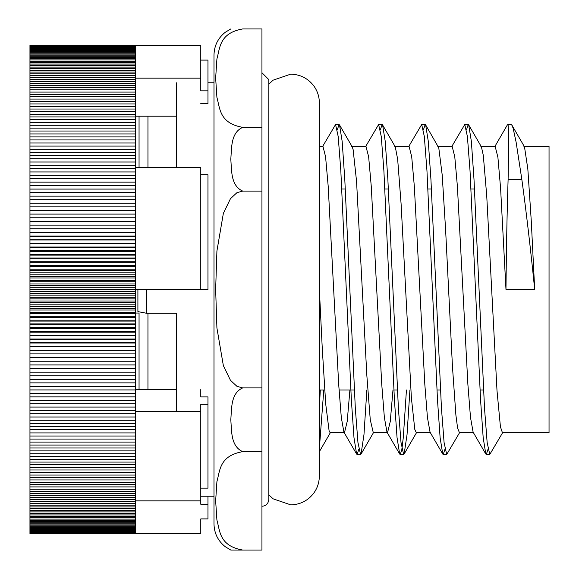 <?xml version="1.0" encoding="UTF-8"?>
<svg xmlns="http://www.w3.org/2000/svg" width="579" height="579" viewBox="0 0 579 579"><rect width="100%" height="100%" fill="white"/><g stroke="black" fill="none" stroke-linecap="round" stroke-linejoin="round"><path stroke-width="0.87" d="M147.956 313.261L147.956 389.558M176.667 411.524L176.667 313.261L146.516 313.261L146.516 289.5M147.956 116.198L147.956 167.483M176.667 167.483L176.667 82.783M207.962 82.783L213.991 82.783M137.903 289.5L137.903 311.611L146.516 313.261M505.981 289.5C506.35 248.695 507.059 212.052 508.101 179.57L521.853 179.562C526.311 212.059 530.588 248.702 534.692 289.5L505.981 289.5L500.596 188.305L497.904 157.278L495.154 146.378M488.039 449.217L486.302 454.457L485.803 454.03L473.108 432.115L470.488 417.387L467.868 384.203L457.388 186.214L454.768 156.699L452.148 146.378L437.789 146.378M444.969 449.188L443.232 454.486L442.747 454.066L430.052 432.151L427.432 417.488L424.812 384.304L414.325 186.243L411.705 156.728L409.078 146.378L394.726 146.378M392.982 389.985L390.268 421.534L387.546 432.614L386.975 432.122L384.355 417.358L381.735 384.159L371.255 186.206L368.635 156.699L365.942 146.378M349.911 389.985L347.197 421.526L344.483 432.629L343.919 432.137L341.299 417.481L338.679 384.304L328.192 186.235L325.572 156.721L322.952 146.386L319.362 146.378M494.654 146.863L507.392 124.869L507.819 124.68L508.116 125.296L508.803 135.24L508.101 179.57M485.803 454.03L483.175 437.623L480.548 399.684L470.025 170.762L467.398 136.506L464.763 124.528L451.577 146.871M442.747 454.066L440.12 437.717L437.485 399.778L426.962 170.791L424.327 136.543L421.7 124.528L408.513 146.871M406.444 389.985L403.302 437.471L401.739 450.18L400.169 454.457L399.669 454.03L397.042 437.579L394.408 399.619L383.891 170.754L381.264 136.506L378.63 124.521L365.45 146.849M358.835 449.195L357.098 454.479L356.613 454.052L353.986 437.724L351.352 399.792L340.828 170.791L338.201 136.535L335.567 124.543L322.38 146.885M320.31 389.985L319.362 407.131M502.963 432.122L489.776 454.457L487.142 442.479L484.514 408.224L473.991 179.251L471.357 141.319L468.729 124.963L468.237 124.528L466.5 129.797M459.885 432.151L446.706 454.486L444.079 442.479L441.451 408.246L430.928 179.389L428.301 141.421L425.674 124.955L425.174 124.528L423.437 129.797M409.918 389.985L407.03 434.735L404.135 454.03L403.643 454.457L401.008 442.465L398.381 408.209L387.858 179.208L385.223 141.276L382.596 124.948L382.104 124.521L380.367 129.805M366.854 389.985L363.959 434.771L361.064 454.059L360.572 454.479L357.945 442.494L355.318 408.246L344.794 179.381L342.167 141.421L339.54 124.97L339.041 124.543L337.304 129.783M323.784 389.985L319.362 448.493M521.853 179.562L516.121 142.195L513.11 128.183L512.01 125.303L511.221 124.637M268.83 494.784L273.049 498.809L290.651 504.83C297.143 504.772 302.976 502.789 308.158 498.874C315.41 493.026 319.145 485.441 319.362 476.119L319.362 289.5L322.293 348.963L325.724 404.084L329.147 431.181L330.124 432.622L344.483 432.622M339.54 124.97L352.235 146.878L353.125 149.635L356.555 181.321L366.833 375.279L370.256 419.703L373.267 432.622M382.596 124.948L395.283 146.863L397.664 159.297L401.088 203.721L411.365 397.679L414.788 429.365L416.258 432.614L430.327 432.622M425.674 124.955L438.773 147.819L442.197 174.916L445.62 230.037L452.474 366.883L455.897 415.129L457.613 428.163L459.415 432.622M468.729 124.963L481.424 146.871L483.306 155.389L486.729 195.767L497.006 390.716L500.437 426.839L502.391 432.614L549.044 432.622L549.044 146.378L523.923 146.378M512.01 125.303L524.494 146.849L527.838 169.082L531.269 220.903L534.692 289.5M242.702 28.95L261.94 28.95L261.94 127.351L242.702 127.351C219.231 123.233 220.006 108.172 216.915 97.388L215.649 78.151L216.915 58.913C220.006 48.129 219.231 33.075 242.702 28.95M261.94 127.351L261.94 387.901L242.702 387.901L236.977 386.352L230.478 380.345L223.349 365.595L216.915 327.975L215.649 289.5L216.915 251.025L223.349 213.405L230.478 198.655L236.977 192.648L242.702 191.099C230.464 185.627 231.745 169.77 230.789 159.225C231.745 148.68 230.464 132.823 242.702 127.351M242.702 191.099L261.94 191.099M261.94 387.901L261.94 550.05L242.702 550.05C219.231 545.925 220.006 530.871 216.915 520.087L215.649 500.849L216.915 481.612C220.006 470.828 219.231 455.767 242.702 451.649C230.464 446.177 231.745 430.32 230.789 419.775C231.745 409.23 230.464 393.373 242.702 387.901M242.702 451.649L261.94 451.649M242.702 550.05L230.789 550.05L242.702 550.05M230.789 28.95L225.202 32.315C217.936 38.163 214.201 45.748 213.991 55.077L213.991 523.923C214.201 533.252 217.936 540.837 225.202 546.685L230.789 550.05M341.842 189.015L345.316 189.015M384.912 189.015L388.386 189.015M427.975 189.015L431.449 189.015M471.045 189.015L474.519 189.015M480.859 146.378L495.211 146.378M351.656 146.378L366.015 146.378M261.94 72.73L268.83 79.627L268.83 499.38C268.345 503.636 266.043 505.937 261.94 506.27M135.609 426.665L29.956 426.665L29.956 45.473L135.609 45.502L29.956 45.473M135.609 78.151L200.783 78.151L200.783 45.459L135.609 45.459L135.609 109.018L29.956 109.018M135.609 109.018L135.609 289.5L29.956 289.507M135.609 111.617L29.956 111.617M135.609 114.266L29.956 114.266M135.609 116.951L29.956 116.951M135.609 119.687L29.956 119.687M135.609 122.458L29.956 122.458M135.609 125.274L29.956 125.274M135.609 128.125L29.956 128.125M135.609 131.02L29.956 131.02M135.609 133.959L29.956 133.959M135.609 136.926L29.956 136.926M135.609 139.937L29.956 139.937M135.609 142.984L29.956 142.984M135.609 146.067L29.956 146.067M135.609 149.187L29.956 149.187M135.609 152.342L29.956 152.342M135.609 155.527L29.956 155.527M135.609 158.747L29.956 158.747M135.609 162.004L29.956 162.004M135.609 165.283L29.956 165.283M135.609 168.598L29.956 168.598M135.609 171.949L29.956 171.949M135.609 175.321L29.956 175.321M135.609 178.723L29.956 178.723M135.609 182.146L29.956 182.146M135.609 185.606L29.956 185.606M135.609 189.087L29.956 189.087M135.609 192.59L29.956 192.59M135.609 196.122L29.956 196.122M135.609 199.675L29.956 199.675M135.609 203.251L29.956 203.251M135.609 206.848L29.956 206.848M135.609 210.459L29.956 210.459M135.609 214.1L29.956 214.1M135.609 217.755L29.956 217.755M135.609 221.424L29.956 221.424M135.609 225.115L29.956 225.115M135.609 228.821L29.956 228.821M29.956 232.461L135.609 232.461M135.609 232.541L29.956 232.541M29.956 236.08L135.609 236.08M135.609 236.275L29.956 236.275M29.956 239.713L135.609 239.713M135.609 240.017L29.956 240.017M29.956 243.354L135.609 243.354M135.609 243.781L29.956 243.781M29.956 247.009L135.609 247.009M135.609 247.551L29.956 247.551M29.956 250.678L135.609 250.678M135.609 251.329L29.956 251.329M29.956 254.347L135.609 254.347M135.609 255.122L29.956 255.122M29.956 258.031L135.609 258.031M135.609 258.922L29.956 258.922M29.956 261.722L135.609 261.722M135.609 262.728L29.956 262.728M29.956 265.421L135.609 265.421M135.609 266.543L29.956 266.543M29.956 269.126L135.609 269.126M135.609 270.357L29.956 270.357M29.956 272.839L135.609 272.839M135.609 274.185L29.956 274.185M29.956 276.552L135.609 276.552M135.609 278.014L29.956 278.014M29.956 280.265L135.609 280.265M135.609 281.843L29.956 281.843M29.956 283.985L135.609 283.985M135.609 285.671L29.956 285.671M29.956 287.705L135.609 287.705M135.609 167.483L200.783 167.483L200.783 289.5L135.609 289.5L135.609 293.336L29.956 293.336M29.956 291.425L135.609 291.425M135.609 293.336L135.609 297.172L29.956 297.172M29.956 295.145L135.609 295.145M135.609 297.172L135.609 301L29.956 301M29.956 298.865L135.609 298.865M135.609 301L135.609 304.829L29.956 304.829M29.956 302.585L135.609 302.585M135.609 304.829L135.609 308.65L29.956 308.65M29.956 306.298L135.609 306.298M135.609 308.65L135.609 312.472L29.956 312.472M29.956 310.004L135.609 310.004M135.609 312.472L135.609 316.286L29.956 316.286M29.956 313.709L135.609 313.709M135.609 316.286L135.609 320.093L29.956 320.093M29.956 317.408L135.609 317.408M135.609 320.093L135.609 323.893L29.956 323.893M29.956 321.099L135.609 321.099M135.609 323.893L135.609 327.678L29.956 327.678M29.956 324.783L135.609 324.783M135.609 327.678L135.609 331.463L29.956 331.463M29.956 328.452L135.609 328.452M135.609 331.463L135.609 335.234L29.956 335.234M29.956 332.122L135.609 332.122M135.609 335.234L135.609 338.99L29.956 338.99M29.956 335.777L135.609 335.777M135.609 338.99L135.609 342.739L29.956 342.739M29.956 339.417L135.609 339.417M135.609 342.739L135.609 346.474L29.956 346.474M29.956 343.05L135.609 343.05M135.609 346.474L135.609 350.194L29.956 350.194M29.956 346.669L135.609 346.669M135.609 350.194L135.609 353.899L29.956 353.899M29.956 350.273L135.609 350.273M135.609 353.899L135.609 357.583L29.956 357.583M135.609 357.583L135.609 361.26L29.956 361.26M135.609 361.26L135.609 364.915L29.956 364.915M135.609 364.915L135.609 368.548L29.956 368.548M135.609 368.548L135.609 372.167L29.956 372.167M135.609 372.167L135.609 375.764L29.956 375.764M135.609 375.764L135.609 379.339L29.956 379.339M135.609 379.339L135.609 382.893L29.956 382.893M135.609 382.893L135.609 386.417L29.956 386.417M135.609 386.417L135.609 389.928L29.956 389.928M135.609 389.928L135.609 393.409L29.956 393.409M135.609 393.409L135.609 396.861L29.956 396.861M135.609 396.861L135.609 400.292L29.956 400.292M135.609 400.292L135.609 403.693L29.956 403.693M135.609 403.693L135.609 407.066L29.956 407.066M135.609 407.066L135.609 410.41L29.956 410.41M135.609 413.724L29.956 413.724M135.609 417.01L29.956 417.01M135.609 420.26L29.956 420.26M135.609 423.481L29.956 423.481M135.609 106.456L29.956 106.456M135.609 103.945L29.956 103.945M135.609 101.477L29.956 101.477M135.609 99.06L29.956 99.06M135.609 96.686L29.956 96.686M135.609 94.363L29.956 94.363M135.609 92.083L29.956 92.083M135.609 89.854L29.956 89.854M135.609 87.675L29.956 87.675M135.609 85.547L29.956 85.547M135.609 83.463L29.956 83.463M135.609 81.436L29.956 81.436M135.609 79.461L29.956 79.461M135.609 77.535L29.956 77.535M135.609 75.661L29.956 75.661M135.609 73.844L29.956 73.844M135.609 72.071L29.956 72.071M135.609 70.363L29.956 70.363M135.609 68.698L29.956 68.698M135.609 67.099L29.956 67.099M135.609 65.55L29.956 65.55M135.609 64.052L29.956 64.052M135.609 62.612L29.956 62.612M135.609 61.229L29.956 61.229M135.609 59.905L29.956 59.905M135.609 58.631L29.956 58.631M135.609 57.422L29.956 57.422M135.609 56.264L29.956 56.264M135.609 55.164L29.956 55.164M135.609 54.122L29.956 54.122M135.609 53.145L29.956 53.145M135.609 52.219L29.956 52.219M135.609 51.35L29.956 51.35M135.609 50.547L29.956 50.547M135.609 49.801L29.956 49.801M135.609 49.106L29.956 49.106M135.609 48.477L29.956 48.477M135.609 47.912L29.956 47.912M135.609 47.398L29.956 47.398M135.609 46.95L29.956 46.95M135.609 46.559L29.956 46.559M135.609 46.226L29.956 46.226M135.609 45.958L29.956 45.958M135.609 45.748L29.956 45.748M135.609 45.596L29.956 45.596M200.783 389.558L200.783 396.883L207.962 396.883L207.962 404.2L200.783 404.2L200.783 411.524L135.609 411.524L135.609 500.849L200.783 500.849L200.783 504.258L207.962 504.258L207.962 518.9L200.783 518.9L200.783 533.541L29.956 533.527L29.956 426.665M200.783 411.524L200.783 500.849M135.609 410.41L135.609 411.524M135.609 500.849L135.609 533.512L29.956 533.498M135.609 533.404L29.956 533.404M135.609 533.252L29.956 533.252M135.609 533.042L29.956 533.042M135.609 532.774L29.956 532.774M135.609 532.441L29.956 532.441M135.609 532.05L29.956 532.05M135.609 531.602L29.956 531.602M135.609 531.095L29.956 531.095M135.609 530.523L29.956 530.523M135.609 529.894L29.956 529.894M135.609 529.206L29.956 529.206M135.609 528.453L29.956 528.453M135.609 527.65L29.956 527.65M135.609 526.781L29.956 526.781M135.609 525.862L29.956 525.862M135.609 524.878L29.956 524.878M135.609 523.836L29.956 523.836M135.609 522.743L29.956 522.743M135.609 521.585L29.956 521.585M135.609 520.369L29.956 520.369M135.609 519.102L29.956 519.102M135.609 517.771L29.956 517.771M135.609 516.388L29.956 516.388M135.609 514.955L29.956 514.955M135.609 513.457L29.956 513.457M135.609 511.908L29.956 511.908M135.609 510.302L29.956 510.302M135.609 508.644L29.956 508.644M135.609 506.929L29.956 506.929M135.609 505.163L29.956 505.163M135.609 503.346L29.956 503.346M135.609 501.472L29.956 501.472M135.609 499.547L29.956 499.547M135.609 497.571L29.956 497.571M135.609 495.537L29.956 495.537M135.609 493.46L29.956 493.46M135.609 491.332L29.956 491.332M135.609 489.154L29.956 489.154M135.609 486.925L29.956 486.925M135.609 484.645L29.956 484.645M135.609 482.321L29.956 482.321M135.609 479.948L29.956 479.948M135.609 477.53L29.956 477.53M135.609 475.062L29.956 475.062M135.609 472.551L29.956 472.551M135.609 469.996L29.956 469.996M135.609 467.391L29.956 467.391M135.609 464.742L29.956 464.742M135.609 462.056L29.956 462.056M135.609 459.328L29.956 459.328M135.609 456.549L29.956 456.549M135.609 453.733L29.956 453.733M135.609 450.882L29.956 450.882M135.609 447.987L29.956 447.987M135.609 445.056L29.956 445.056M135.609 442.081L29.956 442.081M135.609 439.07L29.956 439.07M135.609 436.023L29.956 436.023M135.609 432.94L29.956 432.94M135.609 429.821L29.956 429.821M200.783 488.169L207.962 488.169L207.962 404.2M200.783 289.5L207.962 289.5L207.962 174.8L200.783 174.8M200.783 78.151L200.783 90.831L207.962 90.831L207.962 103.511L200.783 103.511M176.667 116.198L135.609 116.198M135.609 313.044L139.054 313.044L139.054 389.558L135.609 389.558L176.667 389.558M207.962 90.831L207.962 60.1L200.783 60.1M200.783 533.541L200.783 518.9M207.962 504.258L207.962 496.217M139.054 167.483L139.054 116.198M200.783 496.217L213.991 496.217M386.975 432.122L399.669 454.03M343.919 432.137L356.613 454.052M404.135 454.03L416.829 432.115M361.064 454.059L373.759 432.151M319.362 451.685L330.399 432.622M507.732 124.637L511.271 124.637M468.237 124.528L464.763 124.528M425.174 124.528L421.7 124.528M382.104 124.528L378.695 124.528M339.041 124.528L335.567 124.528M489.776 454.472L486.302 454.472M446.706 454.472L443.232 454.472M403.643 454.472L400.169 454.472M360.572 454.472L357.098 454.472M319.362 389.985L324.696 389.985M339.048 389.985L354.297 389.985M393.886 389.985L397.36 389.985M436.957 389.985L440.431 389.985M480.02 389.985L483.494 389.985M459.328 432.622L473.405 432.622M373.194 432.622L387.546 432.622M319.362 289.5L319.362 102.881C319.304 96.454 317.357 90.671 313.521 85.518C307.666 78.172 300.045 74.387 290.651 74.17L273.049 80.192L268.83 84.216"/></g></svg>
